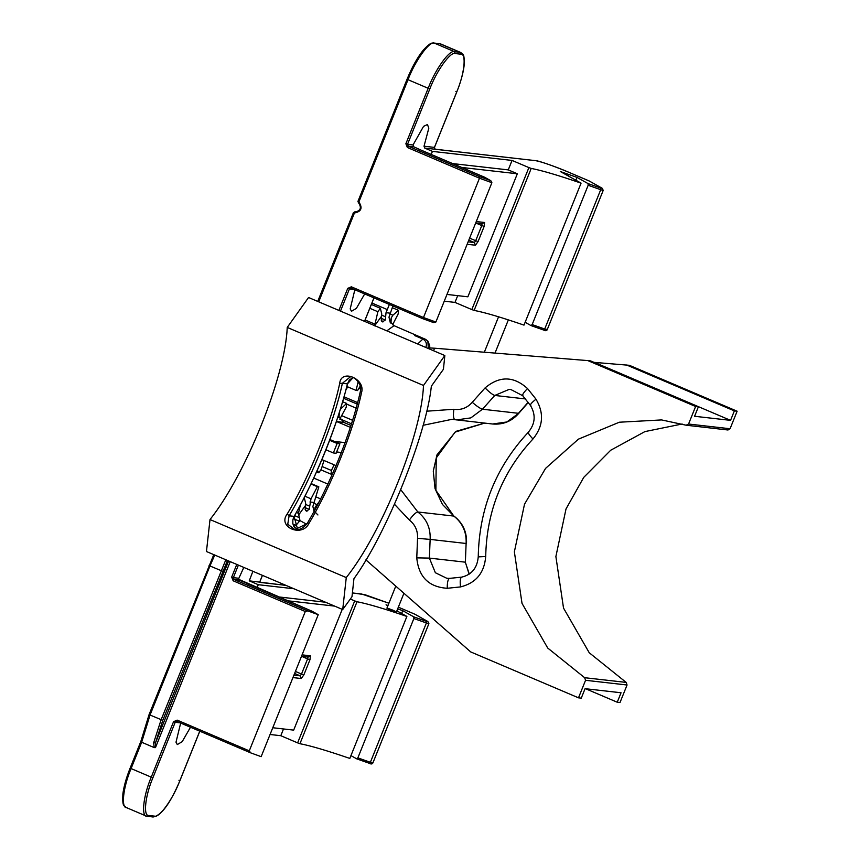 <?xml version="1.0" encoding="UTF-8"?>
<svg xmlns="http://www.w3.org/2000/svg" width="860" height="860" viewBox="0 0 860 860"><rect width="100%" height="100%" fill="white"/><g stroke="black" fill="none" stroke-linecap="round" stroke-linejoin="round"><path stroke-width="1.29" d="M342.71 609.546L351.987 596.732L353.933 578.716C386.602 533.619 426.474 434.45 431.354 386.172L443.427 369.284L444.835 355.546L423.496 385.463L287.24 327.423C285.391 376.293 245.895 474.548 210.012 519.548L206.454 551.518L342.71 609.546L346.268 577.576L210.012 519.548M307.321 523.288L309.009 523.288C330.863 487.093 353.6 430.505 361.49 392.73L360.544 391.031M307.267 523.546L294.894 529.599C299.334 530.276 303.473 528.169 307.321 523.278C330.315 484.567 351.589 431.656 360.362 391.364L360.372 391.311M294.894 529.599L287.756 524.235L289.1 515.807L287.208 514C277.135 527.115 302.236 537.812 309.009 523.288M347.59 383.603L347.429 383.872C338.002 423.582 316.093 478.085 294.163 516.376L289.1 515.807C311.288 479.063 334.368 421.647 342.377 383.291L339.689 383.442C331.799 421.228 309.062 477.805 287.208 514M361.49 392.73C366.081 378.991 340.979 368.295 339.689 383.442M353.159 377.508L347.429 383.872L342.377 383.291L350.482 376.755C353.234 376.304 362.576 383.087 360.362 391.364M347.58 383.248L347.601 383.581C336.088 428.656 318.264 473 294.12 516.613L297.689 529.567M346.268 577.576C382.162 532.577 421.658 434.332 423.496 385.463M297.7 529.556L294.356 527.083L292.819 523.697L292.851 519.999L293.937 516.763M444.835 355.546L308.568 297.506L287.24 327.423M350.353 427.366L336.84 421.615L343.753 422.4L350.977 425.474M321.919 459.606L336.034 465.615M333.583 441.32L345.053 442.642M336.443 421.432L336.088 422.475M321.704 460.111L322.489 459.842M338.388 415.907L343.753 422.4M339.764 419.121L346.247 407.113L346.644 403.426L340.41 409.242M317.329 470.226L318.77 472.774L321.242 469.323L323.983 460.476M342.688 401.749L346.644 403.426M316.598 471.85L318.77 472.774M306.31 511.195L309.202 509.356L311.008 498.811L317.362 486.695L318.834 486.857L312.879 506.465L314.169 511.904L315.168 507.174L319.286 501.541M305.483 510.41L307.106 511.098L305.171 509.625L305.655 503.25L304.236 497.585M306.676 524.256L299.989 520.612L298.442 513.291L300.301 505.304M299.989 520.612L295.99 525.299L293.819 526.524M310.998 483.987L317.362 486.695M311.18 483.599L318.834 486.857M316.211 497.005L320.64 498.886M425.85 347.462L425.947 347.225C427.076 343.581 426.044 340.85 422.851 339.044L414.671 335.561L417.444 335.873L417.143 336.615M386.828 330.842L394.031 325.66L425.614 339.356L427.871 341.098L428.323 348.504M382.41 321.898L385.301 320.049L386.033 312.685L389.376 304.451M381.582 321.113L383.205 321.801L381.27 320.318L381.754 313.954L380.335 308.288L377.863 311.728L374.627 325.843L381.173 316.727M392.891 305.945L388.978 317.168L390.268 322.597L391.268 317.867L392.869 315.212L398.524 310.352L398.137 314.029L392.547 324.833M358.179 381.775L356.062 390.418L357.534 390.58L360.211 386.14M346.87 386.495L356.062 390.418M369.811 308.299L377.863 311.728M371.359 304.462L380.335 308.288M392.31 307.697L398.524 310.352M334.099 464.787L331.412 470.474L331.014 474.161L332.669 473.419M320.877 469.839L331.014 474.161M322.21 466.561L331.412 470.474M346.01 389.816L347.687 386.849M346.591 404.082L356.169 408.156M343.667 398.341L357.255 404.125M358.921 388.354L360.598 389.064M359.147 387.989L360.587 388.602M313.771 478.074L327.853 484.072M446.974 294.432L467.872 296.808L517.333 173.763L461.627 167.442M407.124 79.206L408.005 79.7L407.124 79.206L358.007 201.38L358.394 202.637L358.867 201.96L358.007 201.38L358.867 201.96L408.005 79.7L428.173 88.29L405.877 143.76L407.361 147.49L479.482 178.213L423.475 317.534L351.353 286.81L347.741 288.379L338.883 310.417M357.954 201.391L358.523 202.809C359.63 203.111 364.167 210.066 355.072 212.054L354.858 212.022C360.63 210.883 361.856 207.819 358.555 202.82L358.867 201.96C362.823 207.959 361.34 211.635 354.427 213L354.858 212.022L353.449 212.592L317.738 301.409M353.503 212.581L354.427 213L353.503 212.581L355.61 212.087M351.353 286.81L351.202 288.186L422.873 318.716L351.202 288.186L349.396 288.971L347.741 288.379M433.494 322.554L422.862 318.705L423.475 317.534L435.88 322.027L433.644 322.618L422.873 318.716M420.948 150.07L413.832 146.834L413.036 144.964L423.571 126.334L427.441 124.549L428.828 128.129L424.023 146.211L424.711 148.071L432.515 151.403L512.055 160.433L528.889 167.593L471.817 309.568L474.129 310.406C484.524 312.363 501.154 317.265 523.998 325.112L581.08 183.137L560.29 171.505L576.985 177.386L588.057 183.599L588.165 185.276L532.157 324.596L530.986 325.575L525.137 322.285M471.817 309.568L454.983 302.408L444.254 301.183M484.879 177.386L490.834 180.718L491.888 182.707L479.482 178.213L479.944 176.73L408.274 146.211L407.361 147.49M405.877 143.76L407.533 144.34L429.839 88.881C436.622 70.746 450.575 51.321 455.209 53.556L460.745 54.18C466.679 53.148 464.475 73.906 456.735 91.934L434.44 147.393L435.052 149.199M589.1 180.912L569.664 172.645L589.272 181.03M484.771 177.3L490.565 180.578L479.944 176.73M432.515 151.403L431.043 154.413M543.541 330.004L530.986 325.575L543.541 330.004L544.702 329.025L532.157 324.596M576.985 177.386L575.856 180.213M581.08 183.137C558.226 175.29 541.606 170.387 531.211 168.42L528.889 167.593M512.055 160.433L508.249 169.893L517.333 173.763M454.983 302.408L457.703 295.657M364.683 293.927L356.363 308.396L351.482 311.255L350.192 308.89L354.89 289.594L349.396 288.971L340.495 311.105M508.249 169.893L452.543 163.572M491.888 182.707L435.88 322.027M293.862 588.745L258.333 584.714L249.25 580.844L286.047 585.413M350.321 599.044L354.707 600.904L297.625 742.879L299.946 743.707C310.342 745.674 326.961 750.576 349.816 758.423L406.887 616.448C384.033 608.601 367.413 603.698 357.018 601.731L354.707 600.904M406.887 616.448L396.868 610.837M387.86 605.805L386.054 604.795L388 605.483M397.653 608.88L402.738 610.664L413.778 616.867L413.875 618.544L426.388 622.962L426.291 621.286L413.778 616.867M393.041 610.234C386.269 607.633 385.344 607.525 390.279 609.923C397.051 612.513 397.976 612.621 393.041 610.234M329.939 439.557L339.904 443.803L336.099 453.263L333.336 452.951L337.142 443.491L339.904 443.803M329.649 440.298L337.142 443.491M325.94 449.801L333.336 452.951M272.781 727.743L293.679 730.118L342.237 609.342M334.626 606.106L287.433 600.753M225.825 559.763L161.121 719.755L153.628 742.879L155.499 742.825L162.776 720.347L227.448 560.462M153.628 742.879L154.252 747.598L155.466 747.63L155.499 742.825L228.609 560.957M154.241 747.609L141.663 742.245L150.038 715.036L162.776 720.347M262.407 575.351L259.72 582.026L261.762 582.661M414.842 614.191L398.341 607.171L415.025 614.309M238.714 579.597L238.596 578.242L233.35 577.651L234.092 579.522L233.167 580.801L305.289 611.514L307.729 610.88L234.092 579.522L239.327 580.113L238.596 578.242M238.682 579.328L312.244 611.32L318.232 614.685L307.729 610.88M318.232 614.685L261.15 756.66L250.658 752.855L249.282 750.845L305.289 611.514M250.658 752.855L176.988 721.486L250.658 752.855M249.282 750.845L177.16 720.121L173.548 721.691L151.252 777.161L131.085 768.571L141.663 742.245L140.846 741.449L149.092 714.553L213.775 554.635M428.344 623.188C429.43 623.855 428.774 623.779 426.388 622.962L370.38 762.293L357.867 757.875L413.875 618.544M401.609 613.492L402.738 610.664M357.867 757.875L356.707 758.842L350.944 755.607M369.219 763.261L356.707 758.842L369.219 763.261L370.38 762.293C372.767 763.1 373.412 763.175 372.337 762.508M246.057 582.983L239.359 580.124L239.306 581.166L239.327 580.113M243.81 567.428L238.79 578.425M258.333 584.714L256.861 587.724M249.25 580.844L252.894 571.298M177.16 720.121L177.01 721.497L175.203 722.282L180.707 722.905L175.999 742.201L177.289 744.567L182.169 741.696L190.49 727.237M297.625 742.879L280.801 735.708L270.061 734.494M283.51 728.957L280.801 735.708M278.35 596.883L325.542 602.236M627.058 685.001L626.166 682.41L584.649 677.701L585.553 680.292L627.058 685.001L620.006 702.545L617.243 702.222L585.563 688.731M626.596 364.995L734.365 410.887L737.128 411.209L629.37 365.306L594.464 362.393L730.559 420.357L694.579 416.272L698.384 406.812L590.616 360.91L587.853 360.598L695.611 406.49L688.559 424.034L686.151 425.216L661.587 419.927L619.329 422.217L578.447 439.137L545.552 468.399L524.503 504.229L514.366 551.841L522.02 603.387L547.723 648.042L584.649 677.701M728.033 430L686.151 425.216M587.853 360.598L434.569 348.203L433.548 350.74M365.898 559.882L470.732 651.934L578.5 697.825L585.553 680.292M682.152 424.002L644.903 431.602L610.729 450.221L583.736 477.386L566.02 508.937L555.883 556.549L563.526 608.095L589.24 652.751L626.166 682.41M727.657 429.925L730.075 428.742L688.559 424.034M429.871 347.935L434.558 348.225M737.128 411.209L730.075 428.742M734.365 410.887L730.559 420.357M695.611 406.49L698.384 406.812M578.5 697.825L581.263 698.137L585.069 688.677L621.049 692.762L617.243 702.222M338.926 417.562L339.399 412.445M305.074 506.024L298.527 515.14M315.168 509.356L315.168 507.174M313.835 502.433L309.933 501.993M295.99 525.299L292.873 523.976M293.238 518.58L299.452 521.235M299.398 517.655L294.668 515.645M296.442 512.442L298.442 513.291M304.935 507.54L309.202 509.356M309.439 506.078L305.418 504.368M304.988 496.241L311.008 498.811M313.545 503.143L316.781 504.519M422.851 339.044L417.713 343.989M428.71 347.537L429.097 348.837M390.977 323.317L391.268 317.867M389.935 313.137L386.033 312.685M365.113 319.974L374.541 323.994M381.034 318.232L385.301 320.049M385.538 316.781L381.517 315.061M371.928 303.042L387.108 309.503M389.644 313.835L392.869 315.212M351.504 423.808L339.969 418.885M341.958 415.778L352.6 420.314M344.097 396.847L357.642 402.62M467.13 244.272L475.44 245.218L478.074 241.552L484.158 226.406L484.578 222.493L476.268 221.557M484.158 226.406L481.793 225.567L481.998 223.621L484.578 222.493M475.44 245.218L474.387 242.541L475.698 240.714L478.074 241.552M468.786 240.166L474.387 242.541L468.119 241.832M475.709 222.987L481.793 225.567L475.698 240.714L469.603 238.123M318.716 301.828L354.427 213M353.492 212.624L317.791 301.43M373.95 297.872L364.511 321.339M413.036 144.964L407.533 144.34L408.274 146.211L413.832 146.834M429.839 88.881L428.173 88.29C435.214 69.499 449.673 49.375 454.467 51.686L434.3 43.097L439.836 43.731L460.003 52.32L454.467 51.686L455.209 53.556M460.745 54.18L460.003 52.32L460.82 52.524L440.653 43.935M456.735 91.934L455.854 91.429L456.735 91.934M434.44 147.393L424.023 146.211M408.005 79.7C415.047 60.909 429.505 40.785 434.3 43.097L439.46 43.623M434.956 149.178L535.769 160.68C542.198 161.927 553.496 165.916 569.664 172.645M424.711 148.071L535.769 160.68M589.025 180.89L592.852 183.04M422.174 150.64L420.906 150.049M422.12 150.618L484.631 177.246M546.648 329.24C547.766 329.928 547.121 329.853 544.702 329.025L600.71 189.705C603.129 190.533 603.784 190.597 602.656 189.92M588.165 185.276L600.71 189.705L600.613 188.028L588.057 183.599M589.154 180.944L602.183 188.254L600.613 188.028M592.529 182.857L602.021 188.179M474.129 310.406L531.211 168.42M568.632 174.44L568.062 175.849M414.778 614.169L427.7 621.447L426.291 621.286M352.396 592.948L361.576 593.991L388.903 603.226L365.038 594.722L352.406 592.895M292.948 677.583L301.258 678.518L300.194 675.853L301.516 674.025L303.881 674.863L309.965 659.717L307.6 658.878L307.805 656.922L310.385 655.804L302.075 654.858M301.258 678.518L303.881 674.863M294.593 673.466L300.194 675.853L293.927 675.143M309.965 659.717L310.385 655.804M301.516 656.288L307.6 658.878L301.516 674.025L295.421 671.434M150.038 715.036L149.145 714.542L150.038 715.036L209.958 565.977L222.697 571.287M209.958 565.977L209.077 565.482L209.958 565.977L214.742 555.044M414.907 614.223L427.7 621.447M236.769 564.429L231.684 577.071L233.35 577.651L238.392 565.117M231.684 577.071L233.167 580.801M155.466 747.63L230.233 561.644M131.085 768.571L130.204 768.066L131.085 768.571C123.066 787.244 120.776 808.755 126.936 807.68M140.954 741.331L130.204 768.066M213.817 554.657L149.145 714.542M247.981 583.951L246.508 583.274M199.756 731.183L179.815 780.794C173.021 798.929 159.068 818.354 154.445 816.118L148.909 815.495C142.964 816.527 145.168 795.769 152.908 777.741L175.203 722.282L173.548 721.691M179.815 780.794L178.934 780.299L179.815 780.794M154.445 816.118L152.639 816.903M148.909 815.495L147.103 816.269C140.943 817.344 143.233 795.833 151.252 777.161L152.908 777.741M299.946 743.707L357.018 601.731M394.514 504.304L409.36 520.053C415.176 524.632 417.906 530.727 417.551 538.328L416.767 557.861C418.637 576.942 428.796 587.079 447.232 588.283L460.53 586.918C475.945 583.048 484.341 572.921 485.706 556.528C486.642 511.044 502.39 471.871 532.953 438.998C543.24 426.41 544.251 413.133 535.995 399.18L527.524 388.548C513.656 375.992 499.51 375.777 485.083 387.914L472.237 402.308C467.27 407.952 461.154 410.274 453.887 409.274L426.614 411.209M460.53 586.918C459.82 580.844 460.261 577.587 461.841 577.135M447.232 588.283C447.221 582.134 448.049 578.834 449.694 578.371L446.77 578.275L435.364 572.738L429.377 558.097L416.767 557.861M449.479 578.382L446.77 578.275M409.36 520.053C412.983 515.022 415.81 512.334 417.842 511.99C426.571 518.86 430.666 527.997 430.14 539.403L466.12 543.488L465.357 562.182L429.377 558.097L430.14 539.403L417.551 538.328M469.108 574.168L465.357 562.182L466.12 543.488C466.647 532.082 462.551 522.944 453.822 516.075L435.891 490.361L436.246 457.928L455.09 432.107L484.685 423.098L455.811 431.397L436.987 454.843L433.279 471.087L435.042 488.62L442.448 504.433L453.822 516.075L417.842 511.99L400.792 489.727M423.055 425.313L452.199 419.282L456.606 419.916L470.85 417.885L482.471 409.22C480.331 408.618 476.913 406.307 472.237 402.308M453.887 409.274C453.037 415.38 453.392 418.852 454.951 419.68L452.199 419.282M454.951 419.68L492.587 424.002L506.83 421.97L518.881 413.208L528.276 402.48M528.126 402.286L518.451 413.305L482.471 409.22L494.769 395.45C492.662 394.794 489.437 392.289 485.083 387.914M523.063 395.869C521.848 395.235 523.342 392.794 527.524 388.548M525.46 398.933L494.769 395.45L509.055 389.429L510.904 389.548L522.687 395.697L530.405 405.393C536.006 414.778 535.307 423.722 528.341 432.236C495.876 467.066 479.171 508.582 478.246 556.786C477.268 567.966 471.731 574.749 461.637 577.135L449.576 578.371M530.803 405.587C529.642 405.006 531.372 402.867 535.995 399.18M528.771 432.128C527.545 432.397 528.943 434.687 532.953 438.998M478.622 556.871L485.706 556.528M469.291 574.039L465.357 562.354M347.601 383.581L349.353 379.969L353.17 377.519M317.931 514.968L313.986 510.926M427.871 341.098L429.71 345.569L429.828 349.149M394.031 325.66L390.085 321.629M495.005 353.084L508.357 319.877M484.331 352.224L498.563 316.802M482.524 223.761L475.698 222.976M355.664 212.076L354.535 211.947M357.943 201.401L407.07 79.217C412.004 67.134 417.401 57.448 423.27 50.149C431.193 41.527 432.096 43.322 433.924 43M364.565 321.35L373.992 297.893M435.128 149.231L434.493 147.382L456.789 91.923C460.68 82.162 463.11 73.541 464.067 66.048C464.755 52.363 462.669 54.61 460.82 52.524M535.404 160.583C536.844 160.239 555.076 166.281 569.696 172.645M420.701 149.963L484.707 177.268M543.595 330.025C545.455 331.025 546.659 330.906 547.218 329.681L603.226 190.35L602.183 188.254M341.334 452.5L336.625 451.962M308.342 657.062L301.505 656.288M285.864 585.337L261.408 582.564M259.774 582.026L262.45 575.361M140.846 741.449L130.15 768.077C126.259 777.838 123.829 786.459 122.872 793.952C122.184 807.637 124.27 805.39 126.119 807.475L146.286 816.065L153.016 817C161.207 815.71 170.162 803.649 179.869 780.783L199.799 731.204M427.871 621.522L428.904 623.618L372.896 762.938C372.272 764.164 371.068 764.282 369.273 763.293M312.18 611.288L247.959 583.94M395.783 586.122L386.914 608.17M403.931 593.271L396.406 611.987M518.881 413.208C511.883 421.282 503.111 424.872 492.587 424.002M466.496 543.541C467.066 532.211 462.949 523.095 454.144 516.193"/></g></svg>
